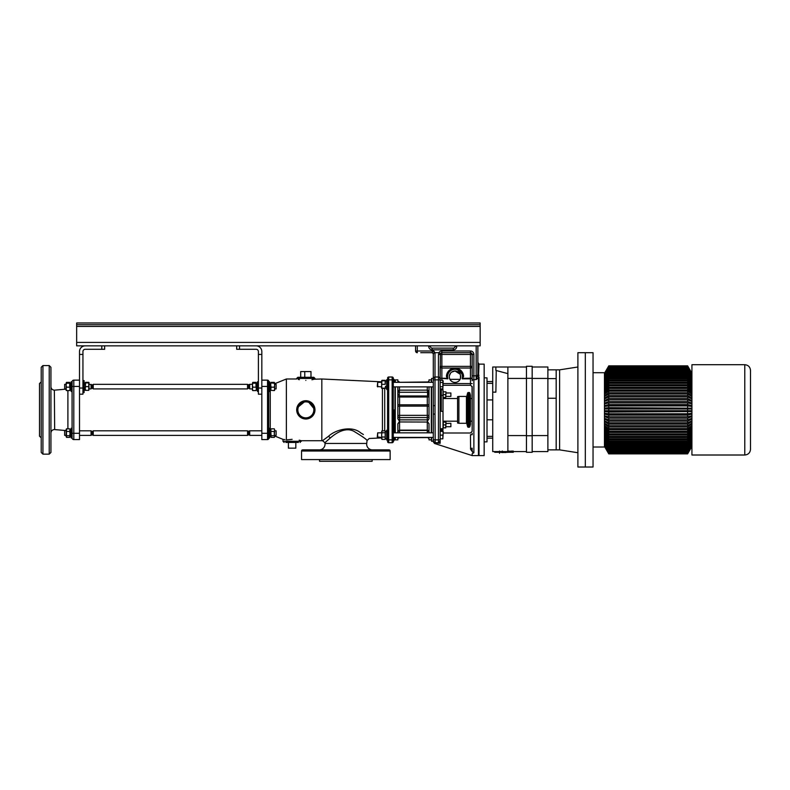<?xml version="1.0" encoding="UTF-8"?>
<svg xmlns="http://www.w3.org/2000/svg" width="790" height="790" viewBox="0 0 790 790"><rect width="100%" height="100%" fill="white"/><g stroke="black" fill="none" stroke-linecap="round" stroke-linejoin="round"><path stroke-width="1.19" d="M480.162 345.852L480.162 322.982L76.65 322.982L76.65 345.852L480.162 345.852M480.162 324.7L76.65 324.7M399.572 437.403L397.854 438.49M399.572 437.581L398.417 437.996M431.291 437.403L431.291 439.862L429.01 439.862L429.01 437.403M429.01 438.49L427.291 437.403M399.019 437.759L427.291 437.581M429.01 427.005L429.01 432.831L429 423.618L427.291 422.048L427.291 417.584L399.572 417.584L399.572 419.846L427.291 419.846A1.718 1.58 -0 0 0 429.01 418.266M395.286 437.403L395.286 439.862L397.854 439.862L397.854 437.403M397.854 427.005L397.854 432.831L397.854 423.766L399.572 421.347L397.854 418.828L397.854 386.883M427.291 382.311L429.01 381.224L429.01 379.852L431.577 379.931M428.496 430.639A1.718 0.652 0 0 0 427.291 430.451L399.572 430.451A1.718 0.652 0 0 0 398.367 430.639M427.291 432.831L427.291 422.048L399.572 421.959L397.854 423.766M395 437.403L395.286 439.862M399.039 382.311L399.572 382.054L397.854 381.224L397.854 379.852L395 379.931L395 382.311M395 386.883L395 432.831M429.01 423.766L427.291 421.347L429.01 418.828L429.01 386.883M427.825 382.311L427.291 382.133L428.447 381.728M399.286 395.938L399.286 392.294A1.432 1.234 -0 0 1 397.854 391.06L399.572 390.142L427.291 390.142L427.291 386.883M429.01 393.538L427.578 394.931L427.578 396.116M428.99 390.971L429.01 391.06A1.432 1.234 -0 0 1 427.578 392.294L427.578 392.284A1.432 1.225 165.4 0 0 428.99 390.971L427.291 390.142L427.578 392.284L399.286 392.284L399.572 386.883M427.291 415.343A1.718 0.652 180 0 1 429.01 415.994A1.718 1.58 0 0 1 427.291 417.584L427.291 406.129L399.572 406.129L399.572 415.343L427.291 415.343M397.854 415.994A1.718 0.652 180 0 1 399.572 415.343L399.572 417.584A1.718 1.58 180 0 1 397.854 415.994M399.286 392.284A1.432 1.225 14.6 0 1 397.874 390.971M427.578 395.938L427.578 392.294M372.386 449.865A5.718 5.718 0 0 1 366.708 443.457L367.074 440.494C366.451 439.27 361.988 436.169 353.663 431.182C344.845 426.728 334.93 433.917 330.131 438.124L324.897 442.696L322.518 440.692L328.363 436.416C335.237 429.74 351.925 425.237 360.783 432.93L363.4 434.51M319.318 449.865A5.718 5.718 0 0 0 324.986 443.457L324.897 442.696M372.139 459.582L372.139 461.301L319.555 461.301L319.555 459.582M388.996 449.865A1.145 1.145 0 0 1 390.142 451.011L390.142 459.582L301.553 459.582L301.553 451.011A1.145 1.145 0 0 1 302.698 449.865L388.996 449.865M298.413 442.44L285.832 442.44M296.694 409.862C297.228 415.412 300.279 418.463 305.839 419.006A9.144 9.144 0 0 1 296.694 409.862A9.144 9.144 0 0 1 305.839 400.718A9.144 9.144 0 0 1 314.983 409.862A9.144 9.144 0 0 1 305.839 419.006C311.398 418.463 314.45 415.412 314.983 409.862L307.636 400.895M305.839 377.284L313.837 377.284L314.983 378.43L296.694 378.43L297.84 377.284L305.839 377.284M393.282 378.706L394.427 379.852L394.427 382.311L394.427 380.138L395 380.138M394.427 409.862L394.427 432.831M387.475 379.743L387.574 378.993L387.574 379.743L386.656 379.743L386.656 389.46L387.574 389.46M305.839 380.385C317.639 378.874 317.639 378.874 305.839 380.385C294.038 378.874 294.038 378.874 305.839 380.385M322.518 440.692L321.826 440.721L321.826 378.993L314.272 379.2M313.818 379.319L311.932 379.763M299.193 440.168L301.267 440.721L300.121 442.44M292.122 439.339C303.923 440.85 303.923 440.85 292.122 439.339L286.375 439.892C281.892 439.131 281.892 439.131 286.375 439.892L286.375 378.993L296.694 378.993L296.694 378.43M283.877 439.447L284.943 439.615M382.429 430.836L382.429 388.443M326.882 449.865L316.03 449.865M261.826 380.138L267.543 380.138A1.145 1.145 0 0 1 268.689 381.284L268.689 438.44A1.145 1.145 0 0 1 267.543 439.576L261.826 439.576L261.826 354.424L258.399 354.424L258.399 351.56A2.291 2.291 0 0 0 256.118 349.279L236.684 349.279L236.684 345.852M268.689 438.44L269.607 437.956L269.607 428.239L268.689 428.239L268.689 409.862M394.427 437.403L394.427 439.862L393.282 441.58A1.145 1.145 0 0 1 392.146 442.726L388.71 442.726L388.71 439.862L392.146 439.862L392.146 379.852L388.71 379.852L388.71 439.862L387.574 439.862L387.574 441.58A1.145 1.145 0 0 0 388.71 442.726A1.145 1.145 0 0 1 387.574 441.58L387.574 379.743M387.574 378.993L387.574 379.852L388.71 379.852L388.71 376.998L392.146 376.998A1.145 1.145 0 0 1 393.282 378.143L393.282 441.008M393.282 430.432L393.282 409.862M393.282 441.58L393.282 439.862L392.146 439.862L392.146 442.726M305.839 400.718L296.872 408.065M299.38 379.684L298.255 379.417M388.71 376.998A1.145 1.145 0 0 0 387.574 378.143A1.145 1.145 0 0 1 388.71 376.998M39.5 383.565L39.5 436.149L39.5 383.565L41.218 381.856M41.218 439.675L41.218 367.281L42.927 365.563L42.927 454.151L41.218 452.443L41.218 409.862M49.217 365.563L50.935 367.281L50.935 452.443L49.217 454.151L49.217 365.563L42.927 365.563M79.504 380.138L73.796 380.138A1.718 1.718 0 0 0 72.078 381.856A1.718 1.718 0 0 1 73.796 380.138L73.796 433.295L72.078 433.295L72.078 386.428L79.504 386.428M79.504 433.295L73.796 433.295L73.796 439.576A1.718 1.718 0 0 1 72.078 437.867A1.718 1.718 0 0 0 73.796 439.576L79.504 439.576L79.504 388.028L79.504 394.19L82.94 394.19L82.94 354.424L79.504 354.424L79.504 388.028L82.94 388.028M104.655 345.852L104.655 349.279L85.221 349.279A2.291 2.291 0 0 0 82.94 351.56L82.94 354.424M85.221 345.852A5.718 5.718 0 0 0 79.504 351.56L79.504 354.424M443.012 396.995L443.012 429.957L443.012 389.766L441.294 389.766L441.294 411.363L440.149 408.756M440.149 405.408L441.294 411.363L443.012 411.363M441.294 429.957L443.012 429.957L441.294 429.938A1.718 1.708 180 0 1 440.149 429.503L441.294 429.957L441.294 428.664L442.844 428.664A1.145 1.136 0 0 0 443.012 428.644M50.935 386.725C51.133 388.808 52.278 389.954 54.362 390.151L54.658 429.572L66.133 430.58L64.652 430.817L64.652 435.389L66.133 435.389M91.057 384.335L91.057 388.907L91.551 384.789L89.112 384.335L88.776 382.33L85.557 382.33L85.221 383.407M85.557 390.339L85.221 388.483L85.221 390.339L88.776 390.339L89.112 388.483L88.776 382.903L85.557 382.903L85.221 388.483L85.557 386.626L88.776 386.626M85.557 386.626L85.221 384.641M85.221 384.76L85.557 382.903M88.776 390.339L88.776 382.903M84.076 390.25L85.221 390.25L85.221 388.483M82.94 380.622L84.076 380.622L84.076 392.591M248.909 431.38L248.909 434.816L247.547 435.27L248.001 431.38L249.709 430.817L249.709 435.389L261.826 435.389M274.634 430.817L276.115 430.817L276.115 435.389L274.634 435.389M93.23 434.678L93.23 435.389L247.547 435.389L247.547 430.817L93.23 430.817L93.23 434.678M79.504 430.817L91.057 430.817L91.057 435.389L91.857 434.816L93.23 435.27M248.909 384.908L248.909 388.334L248.001 388.334L248.001 384.908L249.709 384.335L249.709 388.907L252.454 388.907M274.634 384.335L276.115 384.335L276.115 388.907L274.634 388.907M93.23 384.967L93.23 388.907L247.547 388.907L247.547 384.335L93.23 384.335L93.23 384.967M66.133 384.335L64.652 384.335L64.652 388.907L66.133 388.907M295.835 442.44L295.835 448.157L288.409 448.157L288.409 442.44M299.548 377.284L309.275 377.284M300.694 377.284L300.694 371.567L304.762 371.567L304.762 377.284M304.762 371.567L310.984 371.567L310.984 377.284M450.873 426.728L450.873 423.302L450.873 426.728L445.985 426.728M450.873 423.302L445.985 423.489L445.985 422.156L443.269 422.097L443.269 427.805L445.728 427.805L445.728 424.892L443.269 424.892M445.985 422.156L445.728 424.892M445.728 427.933L443.269 427.805M445.985 423.489L445.728 427.805M450.873 392.986L450.873 396.412L450.873 392.986L445.985 392.986L445.728 394.575L443.269 394.575L443.012 397.558L445.728 397.627M445.728 394.575L445.728 397.498L443.269 397.498M445.985 391.85L445.985 393.183L445.985 391.85L443.012 391.84L443.269 394.575M445.728 397.498L445.985 393.183M72.078 428.239L71.159 428.239L71.159 437.956L72.078 437.956L72.078 431.241M72.078 391.109L72.078 381.768L71.159 381.768L71.159 391.485L72.078 391.485M71.159 429.464L70.024 429.464L69.688 431.459L66.469 431.459L66.469 435.705L69.688 435.705L70.024 433.769M71.159 382.992L70.024 382.992L70.024 385.194L69.688 383.219L66.469 383.219L66.469 382.656L66.133 385.194L66.469 383.219M66.469 387.179L66.133 388.878L66.133 385.194L66.469 387.179L69.688 387.179L70.024 388.878L69.688 390.586L66.469 390.586L66.133 388.878L66.133 390.309M70.024 390.25L71.159 390.25L70.024 390.191M70.024 429.671L69.688 428.842L66.469 428.842L66.469 431.459M69.688 431.459L70.024 433.582L70.024 430.145M69.688 437.354L70.024 436.534L69.688 437.354L66.469 437.354L66.469 435.705M69.846 437.117L69.688 435.705M66.133 429.671L66.469 428.842M66.311 429.079L66.133 436.534M70.024 436.534L70.024 433.582M69.688 382.656L66.469 382.656M69.688 387.179L69.688 383.219M70.024 390.309L70.024 385.194M70.024 383.19L69.688 382.37L66.469 382.37L66.133 383.19M66.469 382.37L66.133 383.673M69.688 382.37L70.024 383.673M274.634 429.671L274.298 428.842L271.079 428.842L270.743 430.145L271.079 435.705L274.298 435.705L274.634 430.145L274.298 431.459L271.079 431.459M274.298 431.459L274.298 435.705M274.298 437.354L274.634 436.534L274.298 437.354L271.079 437.354L271.079 435.705M271.079 437.354L270.763 436.84M270.743 429.671L271.079 428.842M270.921 429.079L270.743 436.534M274.456 437.117L274.634 436.534M270.743 430.145L270.743 429.464L269.607 429.464M274.634 383.19L274.298 382.37L271.079 382.37L270.743 383.19M271.079 382.37L270.743 383.673M274.298 382.37L274.634 383.673M274.298 382.656L270.743 382.943L274.298 383.219L274.298 382.656L274.634 385.194L274.298 383.219M271.079 382.656L271.079 383.219M274.298 387.179L274.634 388.878L274.634 385.194L274.298 387.179L271.079 387.179L270.743 385.194L270.743 390.309L274.298 390.586L274.634 388.878L274.634 390.309M271.079 387.179L270.743 390.309M269.607 382.992L270.743 382.992L270.743 385.194M269.607 390.25L270.743 390.25L269.607 390.191M268.689 381.768L269.607 381.768L269.607 391.485L268.689 391.485M440.149 430.827L442.844 430.827L443.18 433.009L470.465 433.009L472.163 431.291L472.055 386.399M381.955 430.836L381.629 431.794L381.955 430.836L385.184 430.836L385.184 438.964M385.184 432.742L381.955 432.742L381.629 434.885L381.955 439.398L385.184 439.398L385.263 430.975M385.184 437.028L381.955 437.028M385.51 438.45L385.184 439.398M381.629 438.45L381.955 439.398M381.876 430.975L381.955 432.742M385.184 430.836L385.51 431.794L386.656 431.488M381.629 431.794L381.629 433.068M381.876 439.27L381.629 434.885M385.184 388.176L385.51 386.251L385.184 388.176L381.955 388.176L381.629 386.251L381.629 380.889L385.184 380.76L385.184 384.335L381.955 384.335M385.184 384.335L385.263 380.454M385.184 388.443L381.955 388.443M381.876 380.454L381.629 388.305M385.184 380.316L385.51 381.274L385.184 380.316L381.955 380.316L381.629 381.274L381.955 380.316M387.574 439.981L386.656 439.981L386.656 430.264L387.574 430.264M377.679 437.403L377.679 432.831L377.284 437.008L381.629 437.403M393.282 437.403L433.295 437.403M377.679 432.831L381.629 432.831M393.282 432.831L433.295 432.831M442.844 435.122L442.844 438.835L443.18 433.266L442.844 435.122L440.149 435.122M431.577 437.403L431.577 441.294L433.295 441.008A1.718 1.718 0 0 0 435.004 442.726L438.44 442.726A1.718 1.718 0 0 0 440.149 441.008L438.44 442.726L438.44 379.852L440.149 379.852L440.149 378.203L440.149 441.008L440.149 438.835L442.844 438.835M442.844 431.399L443.18 433.266L443.18 431.399L440.149 431.399M377.679 386.883L377.679 382.311L377.284 386.488L381.629 386.883M440.149 380.316L442.844 380.316L443.18 381.382L442.844 388.887L440.149 388.887M440.149 382.459L442.844 382.459M440.149 386.745L442.844 386.745M442.844 388.887L442.844 380.316M428.861 394.931L428.723 393.134L428.723 395.197M450.873 396.412L445.985 396.422M472.153 431.399L472.163 386.448M460.155 374.223L455.01 370.994A5.718 5.718 0 0 0 449.293 376.712A5.718 5.718 0 0 0 455.01 382.429A5.718 5.718 0 0 0 460.728 376.712A5.718 5.718 0 0 0 455.01 370.994L451.603 372.13M450.636 373.028L449.382 375.714M449.352 377.472L449.559 378.42M433.295 437.976L433.295 432.258M433.295 387.456L433.295 381.748M440.149 378.203L447.259 378.331L446.439 376.445A8.572 8.572 0 0 1 455.01 368.14A8.572 8.572 0 0 1 463.582 376.445L462.14 378.825A7.426 7.426 0 0 0 455.01 369.276A7.426 7.426 0 0 0 447.891 378.825L440.149 378.203L440.149 366.363L440.149 378.706L440.415 353.515A1.718 1.718 0 0 1 441.867 352.705A1.718 1.718 0 0 0 440.415 353.515L440.366 353.505M447.259 378.331L447.891 378.825M438.924 442.657A1.718 1.718 0 0 0 440.149 441.008L440.149 443.309C440.149 445.846 440.149 445.846 440.149 443.309L434.875 442.913L433.295 441.225M433.295 441.827L434.5 443.457L472.163 455.583L472.163 453.677L473.319 453.065L470.603 449.293L470.445 434.717C470.445 432.515 470.445 432.515 470.445 434.717L472.163 434.717C472.163 430.303 472.163 430.303 472.163 434.717L472.163 433.236M472.163 448.157L472.163 449.767C472.025 451.357 472.598 452.364 473.872 452.779L473.319 453.065M479.017 377.798A1.718 1.205 180 0 0 478.444 377.729L479.017 364.042L477.871 362.422L477.871 374.085L477.871 345.852L477.871 374.085L476.163 379.615L473.872 379.615L473.872 452.779M440.149 439.862L433.295 439.862L433.295 441.008L433.295 354.424A1.718 1.708 90 0 0 431.587 352.705L420.724 352.705M431.577 432.831L431.577 386.883M431.577 382.311L431.577 378.43L433.295 378.43M479.017 375.299A1.718 1.294 180 0 1 477.871 374.085L477.585 375.833A1.718 1.106 -145.4 0 0 478.73 376.949A1.718 1.126 180 0 1 479.017 376.998L479.017 455.583L484.161 455.583L484.161 364.141L479.017 364.141M438.44 376.998L440.149 378.706A1.718 1.718 0 0 0 438.44 376.998L438.44 354.631L439.013 352.735L438.44 354.631L440.149 354.424A1.718 1.718 0 0 1 440.415 353.515L438.894 352.705L435.004 352.705L435.004 376.998L438.44 376.998L438.44 379.852L433.295 379.852L433.295 378.706A1.718 1.718 0 0 1 435.004 376.998L433.295 378.706M472.163 455.583L478.444 455.583L478.444 377.729L476.163 379.615L476.163 375.833L473.872 375.833L473.872 379.615A1.718 1.136 180 0 0 472.163 380.75L472.163 354.424L470.445 354.424L470.445 352.705L441.867 352.705L441.867 366.363L470.445 366.363L470.445 354.424L440.149 354.424M472.163 379.783L472.163 375.833L473.872 375.833L473.872 354.424A3.427 3.427 0 0 0 470.445 350.987L470.445 352.705A1.718 1.718 0 0 1 472.163 354.424L473.872 354.424M433.295 414.088L435.004 414.088L435.191 442.726M427.578 352.705L431.587 352.705L433.799 350.987L435.004 352.705M417.288 345.852L417.288 352.705A1.718 1.718 0 0 1 415.579 350.987L415.579 345.852M430.432 345.852L430.432 346.415A1.718 1.718 0 0 0 432.15 348.133L453.302 348.133A1.718 1.718 0 0 0 455.01 346.415L455.01 345.852M435.004 442.726L433.295 441.008A1.718 1.718 0 0 0 433.414 441.63M449.945 379.358L460.076 379.358M460.471 378.42L460.442 374.934M463.503 375.526L456.028 368.199M452.976 368.387L451.455 368.91M450.162 369.641L446.439 376.445M433.295 405.635L435.004 405.635L435.004 414.088M434.382 351.738L433.295 354.404A1.718 1.718 0 0 0 431.577 352.705L433.799 350.987L415.579 350.987M439.013 352.735L440.415 353.515M456.729 346.415A3.427 3.427 0 0 1 453.302 349.851L453.302 348.133A1.718 1.718 0 0 0 455.01 346.415L456.729 346.415L456.729 345.852M462.762 378.331L472.163 378.203L470.445 378.825L462.14 378.825M443.18 383.565L470.445 383.565L470.445 368.041A1.718 1.669 180 0 0 472.163 366.363L470.445 366.363L470.445 368.041L441.867 368.041A1.718 1.669 -0 0 1 440.149 366.363L441.867 366.363L441.867 380.316M472.163 449.767L470.603 449.293M258.399 388.028L258.399 394.19L261.826 394.19L261.826 388.028L258.399 388.028L258.399 354.424M261.826 354.424L261.826 351.56A5.718 5.718 0 0 0 256.118 345.852M256.345 383.19L256.009 382.37L252.79 382.37L252.454 383.19M252.79 382.37L252.454 383.673M256.009 382.37L256.345 383.673M258.399 391.485L257.491 391.485L257.491 381.768L258.399 381.768M257.491 382.992L256.345 382.992L256.345 385.194L256.009 383.219L252.79 383.219L252.79 382.656L252.454 385.194L252.79 383.219M256.345 390.25L257.491 390.25L256.345 390.191M256.009 382.656L252.79 382.656M252.79 387.179L252.454 388.878L252.454 385.194L252.79 387.179L256.009 387.179L256.009 383.219M252.454 390.309L252.454 388.878L252.79 390.586L256.009 390.586L256.345 388.878L256.345 390.309M256.009 387.179L256.345 388.878L256.345 385.194M577.895 366.995L559.606 369.848L559.606 449.865L556.18 449.865L556.18 398.259L547.885 398.259M533.309 451.584L542.454 451.584L533.309 451.584M496.238 370.52L495.873 392.146L492.733 392.146L492.733 366.995L495.873 366.995L495.873 370.421L507.516 373.542M487.015 383.367L492.733 383.367M492.733 399.918L487.015 399.918M487.015 419.796L492.733 419.796M492.733 436.347L487.015 436.347M495.873 366.995L507.881 366.995L507.881 451.584L492.733 451.584L492.733 392.146M514.448 451.584L513.293 451.584M495.212 451.584L495.212 452.275L494.738 451.584L494.738 452.275L494.738 451.584L492.733 451.584M507.881 366.995L526.456 366.995M526.456 451.584L507.881 451.584M526.456 435.754L526.456 452.295L532.174 452.295L532.174 366.284L526.456 366.284L526.456 435.754L532.174 435.754M532.174 451.584L547.885 451.584L547.885 366.995L532.174 366.995M547.885 378.608L556.18 378.608L556.18 369.848L547.885 369.848M484.161 441.867L487.015 441.867L487.015 377.857L484.161 377.857M585.321 467.018L585.321 352.705L577.895 352.705L577.895 467.018L585.321 467.018L585.321 352.705L593.043 352.705L593.043 467.018L585.321 467.018M559.606 449.865L577.895 452.729M547.885 449.865L556.18 449.865L556.18 369.848L559.606 369.848M750.5 370.421L750.5 449.293C750.164 452.769 748.258 454.675 744.782 455.01L744.782 364.704C748.258 365.049 750.164 366.955 750.5 370.421M593.043 447.012L604.469 447.012L604.469 372.712L593.043 372.712M744.782 455.01L691.922 455.01L691.922 365.217M606.611 450.152L604.488 446.469M604.469 446.439L608.764 453.875L604.469 446.38M604.469 446.32L608.764 453.717L604.469 446.143M604.469 446.024L608.764 453.351L604.469 445.728M604.469 445.55L608.764 452.769L604.469 445.135M604.469 444.908L608.764 451.979L604.469 444.375M604.469 444.089L608.764 450.981L604.469 443.447M604.469 443.101L608.764 449.787L604.469 442.361M604.469 441.956L608.764 448.404L604.469 441.106M604.469 440.662L608.764 446.824L608.764 445.866L604.469 439.704M604.469 439.21L608.764 445.066L608.764 444.01L604.469 438.154M604.469 437.611L608.764 443.141L608.764 441.995L604.469 436.465M604.469 435.882L608.764 441.047L608.764 439.813L604.469 434.648M604.469 434.026L608.764 438.806L608.764 437.492L604.469 432.713M604.469 432.051L608.764 436.426L608.764 435.033L604.469 430.659M604.469 429.967L608.764 433.907L608.764 432.456L604.469 428.516M604.469 427.785L608.764 431.281L608.764 429.76L604.469 426.274M604.469 425.514L608.764 428.545L608.764 426.975L604.469 423.954M604.469 423.173L608.764 425.721L608.764 424.102L604.469 421.564M604.469 420.764L608.764 422.818L608.764 421.169L604.469 419.115L606.73 419.115M604.469 418.305L608.764 419.846L608.764 418.167L604.469 416.626L607.895 416.626M608.764 415.135L604.469 414.098L691.922 414.098L687.626 415.135L608.764 415.135L608.764 416.834L687.626 416.834L687.626 415.135M604.469 415.797L608.764 416.834M608.764 412.074L604.469 411.56L691.922 411.56L608.764 412.074L608.764 413.782L687.626 413.782L687.626 412.074M604.469 413.269L608.764 413.782M604.469 410.721L608.764 410.721L608.764 409.003L604.469 409.003M608.764 407.65L691.922 408.163L604.469 408.163L608.764 407.65L608.764 405.932L604.469 406.455M608.764 404.589L687.626 404.589L691.922 405.616L604.469 405.616L608.764 404.589L608.764 402.89L604.469 403.917M607.895 403.098L604.469 403.098L608.764 401.547L608.764 399.868L604.469 401.419M606.73 400.599L604.469 400.599L608.764 398.555L608.764 396.906L604.469 398.96M606.137 398.16L604.469 398.16L608.764 395.612L608.764 394.003L604.469 396.55M604.469 395.77L608.764 392.739L608.764 391.178L604.469 394.2M604.469 393.45L608.764 389.954L608.764 388.443L604.469 391.929M604.469 391.208L608.764 387.268L608.764 385.816L604.469 389.756M604.469 389.055L608.764 384.691L608.764 383.298L604.469 387.673M604.469 387.011L608.764 382.232L608.764 380.918L604.469 385.698M604.469 385.076L608.764 379.901L608.764 378.677L604.469 383.841M604.469 383.259L608.764 377.729L608.764 376.583L604.469 382.103M604.469 381.57L608.764 375.704L608.764 374.648L604.469 380.513M604.469 380.02L608.764 373.858L608.764 372.9L604.469 379.062M604.469 378.617L608.764 372.179L608.764 371.32L604.469 377.758M604.469 377.363L608.764 370.678L604.469 376.613M604.469 376.277L608.764 369.374L604.469 375.625M604.469 375.339L608.764 368.268L604.469 374.816M604.469 374.579L608.764 367.37L604.469 374.164M604.469 373.996L608.764 366.669L604.469 373.7M604.469 373.581L608.764 366.185L604.469 373.403M604.469 373.344L608.764 365.908L604.469 373.285M691.349 447.416L687.626 453.875L608.764 453.816M691.922 446.38L687.626 453.816M608.764 453.875L687.626 453.875L691.922 446.439M691.922 446.143L687.626 453.539L608.764 453.539M608.764 453.717L687.626 453.539M691.922 446.32L687.626 453.717M691.922 445.728L687.626 453.055L608.764 453.055M608.764 453.351L687.626 453.055M691.922 446.024L687.626 453.351M691.922 445.135L687.626 452.354L608.764 452.354M608.764 452.769L687.626 452.354M691.922 445.55L687.626 452.769M691.922 444.375L687.626 451.446L608.764 451.446M608.764 451.979L687.626 451.979L687.626 451.446M691.922 444.908L687.626 451.979M691.922 443.447L687.626 450.34L608.764 450.34M608.764 450.981L687.626 450.981L687.626 450.34M691.922 444.089L687.626 450.981M691.922 442.361L687.626 449.036L608.764 449.036M608.764 449.787L687.626 449.787L687.626 449.036M691.922 443.111L687.626 449.787M691.922 441.106L687.626 447.545L608.764 447.545M608.764 448.404L687.626 448.404L687.626 447.545M691.922 441.966L687.626 448.404M691.922 439.704L687.626 445.866L608.764 445.866M608.764 446.824L687.626 446.824L687.626 445.866M691.922 440.662L687.626 446.824M691.922 438.154L687.626 444.01L608.764 444.01M608.764 445.066L687.626 445.066L687.626 444.01M691.922 439.21L687.626 445.066M691.922 436.465L687.626 441.995L608.764 441.995M608.764 443.141L687.626 443.141L687.626 441.995M691.922 437.611L687.626 443.141M691.922 434.648L687.626 439.813L608.764 439.813M608.764 441.047L687.626 441.047L687.626 439.813M691.922 435.882L687.626 441.047M691.922 432.713L687.626 437.492L608.764 437.492M608.764 438.806L687.626 438.806L687.626 437.492M691.922 434.026L687.626 438.806M691.922 430.669L687.626 435.033L608.764 435.033M608.764 436.426L687.626 436.426L687.626 435.033M691.922 432.051L687.626 436.426M691.922 428.516L687.626 432.456L608.764 432.456M608.764 433.907L687.626 433.907L687.626 432.456M691.922 429.967L687.626 433.907M691.922 426.274L687.626 429.76L608.764 429.76M608.764 431.281L687.626 431.281L687.626 429.76M691.922 427.785L687.626 431.281M691.922 423.954L687.626 426.975L608.764 426.975M608.764 428.545L687.626 428.545L687.626 426.975M691.922 425.524L687.626 428.545M691.922 421.564L687.626 424.102L608.764 424.102M608.764 425.721L687.626 425.721L687.626 424.102M691.922 423.173L687.626 425.721M689.66 419.115L691.467 419.115M691.922 419.115L687.626 421.169L608.764 421.169M608.764 422.818L687.626 422.818L687.626 421.169M691.922 420.764L687.626 422.818M688.495 416.626L691.467 416.626M691.922 416.626L687.626 418.167L608.764 418.167M608.764 419.846L687.626 419.846L687.626 418.167M691.922 418.305L687.626 419.846M691.922 415.797L687.626 416.834M691.922 413.269L687.626 413.782M691.922 409.003L608.764 409.003M608.764 410.721L687.626 410.721L687.626 409.003M691.922 410.721L687.626 410.721M691.922 406.455L687.626 405.932L608.764 405.932M687.626 407.65L687.626 405.932M691.922 403.917L687.626 402.89L608.764 402.89M687.626 404.589L687.626 402.89M691.922 401.419L687.626 399.868L608.764 399.868M608.764 401.547L687.626 401.547L687.626 399.868M688.495 403.098L691.546 403.098M691.922 403.098L687.626 401.547M691.922 398.95L687.626 396.906L608.764 396.906M608.764 398.555L687.626 398.555L687.626 396.906M689.66 400.599L691.546 400.599M691.922 400.599L687.626 398.555M691.922 396.541L687.626 394.003L608.764 394.003M608.764 395.612L687.626 395.612L687.626 394.003M690.243 398.16L691.546 398.16M691.922 398.16L687.626 395.612M691.922 394.2L687.626 391.178L608.764 391.178M608.764 392.739L687.626 392.739L687.626 391.178M691.922 395.77L687.626 392.739M691.922 391.929L687.626 388.443L608.764 388.443M608.764 389.954L687.626 389.954L687.626 388.443M691.922 393.45L687.626 389.954M691.922 389.747L687.626 385.816L608.764 385.816M608.764 387.268L687.626 387.268L687.626 385.816M691.922 391.208L687.626 387.268M691.922 387.673L687.626 383.298L608.764 383.298M608.764 384.691L687.626 384.691L687.626 383.298M691.922 389.055L687.626 384.691M691.922 385.698L687.626 380.918L608.764 380.918M608.764 382.232L687.626 382.232L687.626 380.918M691.922 387.011L687.626 382.232M691.922 383.831L687.626 378.677L608.764 378.677M608.764 379.901L687.626 379.901L687.626 378.677M691.922 385.066L687.626 379.901M691.922 382.103L687.626 376.583L608.764 376.583M608.764 377.729L687.626 377.729L687.626 376.583M691.922 383.259L687.626 377.729M691.922 380.513L687.626 374.648L608.764 374.648M608.764 375.704L687.626 375.704L687.626 374.648M691.922 381.57L687.626 375.704M691.922 379.062L687.626 372.9L608.764 372.9M608.764 373.858L687.626 373.858L687.626 372.9M691.922 380.02L687.626 373.858M691.922 377.758L687.626 371.32L608.764 371.32M608.764 372.179L687.626 372.179L687.626 371.32M691.922 378.617L687.626 372.179M691.922 376.613L687.626 369.927L608.764 369.927M608.764 370.678L687.626 370.678L687.626 369.927M691.922 377.363L687.626 370.678M691.922 375.625L687.626 368.733L608.764 368.733M608.764 369.374L687.626 369.374L687.626 368.733M691.922 376.267L687.626 369.374M691.922 374.806L687.626 367.735L608.764 367.735M608.764 368.268L687.626 368.268L687.626 367.735M691.922 375.339L687.626 368.268M691.922 374.164L687.626 366.955L608.764 366.955M608.764 367.37L687.626 366.955M691.922 374.579L687.626 367.37M691.922 373.69L687.626 366.372L608.764 366.372M608.764 366.669L687.626 366.372M691.922 373.986L687.626 366.669M691.922 373.394L687.626 366.007L608.764 366.007M608.764 366.185L687.626 366.007M691.922 373.571L687.626 366.185M691.922 373.275L687.626 365.849L608.764 365.849M608.764 365.908L687.626 365.849M691.922 373.334L687.626 365.908M691.922 446.785L691.922 447.555M691.922 451.357L691.922 452.324M498.954 451.584L498.954 452.275L498.846 451.584L498.855 452.275L497.769 452.275L497.769 451.584M501.788 452.581L508.395 452.275M499.715 452.275L501.364 452.275M494.994 452.275L494.994 451.584M495.162 452.275L495.162 451.584M495.212 452.275L497.769 452.275M496.15 451.584L496.15 452.275L496.11 451.584M498.954 452.275L499.557 452.275L499.557 453.322M506.667 452.275L505.166 452.581M500.653 452.275L501.462 452.275M510.933 451.584L510.933 452.275L510.389 451.584L510.409 452.275L499.557 452.275M512.611 452.275L510.962 452.275L510.962 451.584M512.078 452.275L512.078 451.05L512.078 452.275M512.137 451.05L512.137 452.275L511.772 451.05M512.206 451.05L512.266 452.275L512.177 451.05L511.693 452.275M512.463 452.275L512.463 451.05L512.463 452.275L513.283 452.275L512.266 452.275L512.266 451.05L512.266 452.275M513.273 452.275L513.273 451.05M511.703 452.275L511.703 451.05L511.703 452.275M467.038 424.507L467.018 395.365L467.67 392.847L467.67 426.867L467.038 424.507L467.038 395.217M472.163 421.179L470.445 421.179L470.445 424.358L470.425 395.217L469.793 392.847L467.67 392.847M457.588 423.055L457.588 396.659L458.901 396.432L458.901 423.292L457.588 423.055M458.901 423.292L466.446 423.292L466.446 396.432L467.018 395.859L467.018 398.545M480.162 326.418L76.65 326.418M480.162 342.416L76.65 342.416M427.844 381.965L399.572 382.311M399.572 422.048L399.572 432.831M395.286 379.852L395.286 382.311M395.286 386.883L395.286 432.831M431.291 432.831L431.291 386.883M431.291 382.311L431.291 379.852M397.854 418.266A1.718 1.58 180 0 0 399.572 419.846L399.572 421.959M427.291 396.096L427.291 397.024L399.572 397.024L399.572 404.816L427.291 404.816L427.291 397.024A1.718 0.652 180 0 0 429.01 396.363M429.01 404.154A1.718 0.652 180 0 1 427.291 404.816L427.291 406.129A1.718 0.652 180 0 1 429.01 406.781M397.854 406.781A1.718 0.652 180 0 1 399.572 406.129L399.572 404.816A1.718 0.652 180 0 1 397.854 404.154M397.854 396.363A1.718 0.652 180 0 0 399.572 397.024L399.572 395.968L397.854 394.25M270.259 390.25L270.259 429.464M274.634 435.981L282.978 439.349L282.978 441.294L301.267 441.294M305.839 417.861A7.999 7.999 0 0 0 313.837 409.862A7.999 7.999 0 0 0 305.839 401.853A7.999 7.999 0 0 0 297.84 409.862A7.999 7.999 0 0 0 305.839 417.861M328.363 436.416A2.291 1.59 -126.5 0 1 330.131 438.124M384.71 430.836L384.71 388.443M366.708 443.457L324.986 443.457M390.142 451.011L301.553 451.011M261.826 433.295L267.543 433.295L267.543 386.428L261.826 386.428M268.689 386.428L267.543 386.428L267.543 380.138M267.543 439.576L267.543 433.295L268.689 433.295M393.282 379.852L392.146 379.852L392.146 376.998M67.901 428.842L67.901 390.586M101.801 345.852L101.801 349.279M443.012 395.316L440.149 395.276M249.215 431.261L249.709 435.389M91.857 431.38L91.551 434.935L91.551 431.261L92.766 431.38L92.766 434.816M249.215 384.789L249.709 388.907M91.551 384.789L92.766 384.908L93.23 388.789M91.857 384.908L91.857 388.334L92.766 388.334M435.004 376.998L435.004 405.635M477.585 375.833L476.163 375.833L476.163 345.852M453.302 349.851L432.15 349.851L432.15 348.133M430.432 346.415L428.723 346.415A3.427 3.427 0 0 0 432.15 349.851M428.723 346.415L428.723 345.852M438.894 352.705A3.427 3.427 0 0 1 441.867 350.987L470.445 350.987M443.18 385.283L470.445 385.283L470.445 383.565L472.163 383.565M441.867 350.987L441.867 352.705M472.163 448.365L470.494 448.197M239.538 345.852L239.538 349.279M526.456 378.43L507.881 378.43M526.456 435.576L507.881 435.576M526.456 378.321L532.174 378.321M532.174 435.576L547.885 435.576M532.174 378.43L547.885 378.43M495.577 452.275L495.577 451.584M496.278 452.275L496.278 451.584M497.305 451.584L497.305 452.275M497.937 452.275L497.937 451.584M470.425 395.217L470.425 424.507L469.793 426.867L468.223 427.291L468.223 392.433M469.24 427.291L469.24 392.433M469.793 426.867L469.793 392.847M429.01 431.863L427.291 430.145L399.572 430.145L397.854 431.863M429.01 394.25L427.291 395.968L399.572 395.968M314.983 378.993L314.983 378.43M381.629 437.907L369.236 438.49L367.074 440.494M321.826 440.721L301.267 440.721M381.629 381.817L321.826 378.993M274.634 383.743L286.375 378.993M387.475 439.981L387.574 440.721M282.978 441.294L284.124 442.44M394.427 439.576L395 439.576M54.658 429.572L54.362 429.562C52.278 429.77 51.133 430.906 50.935 432.989M49.217 454.151L42.927 454.151M54.658 390.142L66.133 389.144M39.5 436.149L41.218 437.867M441.294 389.766L440.149 390.201M85.221 382.903L85.557 382.33M89.112 382.903L88.776 382.33M84.076 382.992L85.221 382.992M82.94 392.62L84.076 392.62M79.504 435.389L91.057 435.389M91.551 431.261L91.057 430.817M249.709 430.817L261.826 430.817M89.112 388.907L91.057 388.907M249.709 384.335L252.454 384.335M71.159 436.732L70.024 436.732M269.607 436.732L270.743 436.732M443.18 431.399L442.844 430.827M386.656 438.746L385.51 438.746M386.656 388.226L385.51 388.226M386.656 380.968L385.51 380.968M377.679 382.311L381.629 382.311M393.282 382.311L433.295 382.311M393.282 386.883L433.295 386.883M478.444 455.583L479.017 455.484M472.163 387.001L470.751 385.313M457.588 421.179L443.012 421.179M472.163 398.545L470.445 398.545M457.588 398.545L443.012 398.545M492.733 381.57L487.015 381.57M492.733 438.154L487.015 438.154M744.782 364.704L691.922 364.704M499.547 451.05L499.547 452.275M502.401 451.05L502.401 452.275M507.654 451.05L507.654 452.275M507.624 451.05L507.624 452.275M508.819 451.05L508.819 452.275L508.8 451.05M508.997 451.05L508.997 452.275L508.997 451.05M510.152 451.05L510.152 452.275M502.203 452.275L502.203 451.05M511.821 452.275L511.821 451.05M512.364 452.275L512.364 451.05L512.374 452.275M513.283 452.275L513.283 451.05L513.293 452.275M512.295 452.275L512.295 451.05L512.315 452.275M511.969 452.275L511.96 451.05L511.969 452.275M511.377 452.275L511.377 451.05L511.377 452.275M468.223 427.291L467.67 426.867M466.446 423.292L467.018 423.865M466.446 396.432L458.901 396.432"/></g></svg>
